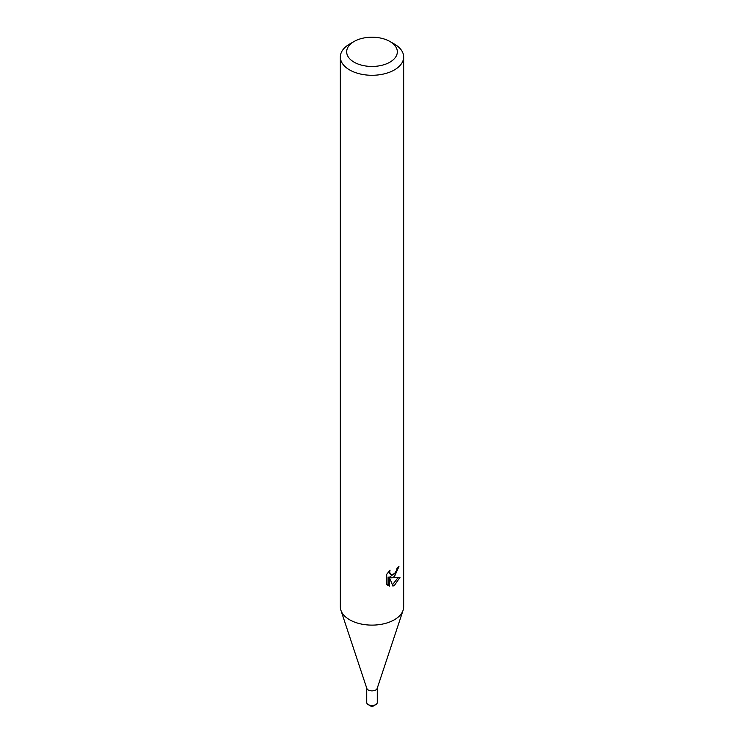 <?xml version="1.0" encoding="UTF-8"?>
<svg xmlns="http://www.w3.org/2000/svg" width="744" height="744" viewBox="0 0 744 744"><rect width="100%" height="100%" fill="white"/><g stroke="black" fill="none" stroke-linecap="round" stroke-linejoin="round"><path stroke-width="1.12" d="M377.273 688.126L377.273 702.476A5.273 3.05 180 0 1 375.729 704.633A5.273 3.05 180 0 1 369.982 705.293A5.273 3.05 180 0 1 366.727 702.476L366.727 688.126M377.273 702.299A5.292 3.05 180 0 1 375.739 704.652A5.292 3.05 180 0 1 369.824 705.275A5.292 3.05 180 0 1 366.727 702.299M389.912 41.487L394.394 44.073A31.666 18.284 180 0 1 403.667 57L403.667 606.834A31.666 18.284 180 0 1 403.099 610.266L377.18 688.414A5.273 3.05 180 0 1 375.729 689.995A5.273 3.05 180 0 1 370.447 690.748A5.273 3.05 180 0 1 366.82 688.414L340.901 610.266A31.666 18.284 180 0 1 340.334 606.834L340.334 57A31.666 18.284 180 0 1 349.606 44.073L354.088 41.487A25.333 14.629 180 0 1 389.912 41.487A25.333 14.629 180 0 1 389.912 62.17A25.333 14.629 180 0 1 354.088 62.17A25.333 14.629 180 0 1 354.088 41.487L349.606 44.073M403.099 610.266A31.666 18.284 180 0 1 394.394 619.761A31.666 18.284 180 0 1 362.7 624.309A31.666 18.284 180 0 1 340.901 610.266M394.385 576.665L391.353 577.809L400.03 577.251L394.394 585.463L392.897 586.086L389.614 577.893L389.614 586.16L386.731 584.459L386.722 574.266L390.061 570.136L389.605 572.164L390.833 574.582L394.394 573.931L396.682 570.276L397.017 568.156A31.666 18.284 0 0 0 398.942 566.547L394.385 576.665M403.667 57A31.666 18.284 180 0 1 394.394 69.927A31.666 18.284 180 0 1 359.882 73.889A31.666 18.284 180 0 1 340.334 57M395.724 572.369L389.847 576.935L391.353 577.809M396.924 569.225L397.184 568.025M390.833 574.582L388.201 572.173M387.354 585.044L388.098 585.277L388.098 577.019L389.614 577.893M392.423 584.84L398.049 577.651M388.098 585.286L389.614 586.16M375.497 704.782L372 706.8L368.503 704.782"/></g></svg>
